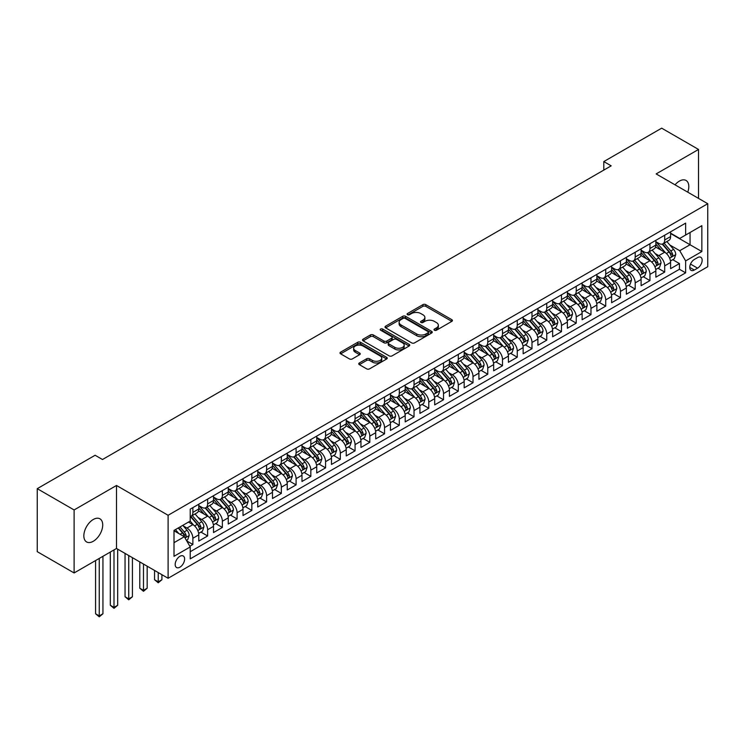 <?xml version="1.0" encoding="UTF-8"?>
<svg xmlns="http://www.w3.org/2000/svg" width="745" height="745" viewBox="0 0 745 745"><rect width="100%" height="100%" fill="white"/><g stroke="black" fill="none" stroke-linecap="round" stroke-linejoin="round"><path stroke-width="1.12" d="M434.428 330.24A1.434 0.829 0 0 0 436.458 330.24L451.833 321.356A2.049 1.183 0 0 0 452.429 320.527A2.049 1.183 0 0 0 451.833 319.689L425.786 304.649A2.049 1.183 0 0 0 422.89 304.649L407.515 313.524A1.434 0.829 0 0 0 407.096 314.111A1.434 0.829 0 0 0 407.515 314.697A1.434 0.829 0 0 0 409.536 314.697L411.529 313.543A6.547 3.781 0 0 1 420.795 313.543L422.964 314.8A6.547 3.781 0 0 1 424.883 317.472A6.547 3.781 0 0 1 422.964 320.145L420.972 321.3A1.434 0.829 0 0 0 420.553 321.877A1.434 0.829 0 0 0 420.972 322.464A1.434 0.829 0 0 0 423.002 322.464L424.985 321.319A6.547 3.781 0 0 1 434.251 321.319L436.421 322.566A6.547 3.781 0 0 1 438.339 325.248A6.547 3.781 0 0 1 436.421 327.921L434.428 329.067A1.434 0.829 0 0 0 434.009 329.653A1.434 0.829 0 0 0 434.428 330.24L434.428 329.067M93.274 541.28A13.345 7.701 120 0 0 102 529.527A13.345 7.701 120 0 0 99.951 518.827A13.345 7.701 120 0 0 93.274 519.489A13.345 7.701 120 0 0 84.558 531.25A13.345 7.701 120 0 0 86.606 541.941A13.345 7.701 120 0 0 93.274 541.28M687.756 192.173A13.345 7.701 120 0 0 686.043 180.458A13.345 7.701 120 0 0 679.365 181.119A13.345 7.701 120 0 0 675.035 184.825M179.899 567.206A6.677 3.855 120 0 0 184.257 561.32A6.677 3.855 120 0 0 183.242 555.975A6.677 3.855 120 0 0 179.899 556.31A6.677 3.855 120 0 0 175.541 562.186A6.677 3.855 120 0 0 176.565 567.532A6.677 3.855 120 0 0 179.899 567.206M359.351 362.973A2.049 1.183 0 0 0 358.755 363.802A2.049 1.183 0 0 0 359.351 364.64L366.661 368.859A2.049 1.183 0 0 0 369.557 368.859L386.636 359.006A2.049 1.183 0 0 0 387.232 358.168A2.049 1.183 0 0 0 386.636 357.33L360.58 342.29A2.049 1.183 0 0 0 357.693 342.29L340.614 352.152A2.049 1.183 0 0 0 340.009 352.981A2.049 1.183 0 0 0 340.614 353.819L349.442 358.922A2.049 1.183 0 0 0 352.338 358.922L359.639 354.695A2.049 1.183 0 0 0 360.245 353.866A2.049 1.183 0 0 0 359.639 353.028L355.263 350.504A5.476 3.157 0 0 1 353.661 348.269A5.476 3.157 0 0 1 357.041 345.345A5.476 3.157 0 0 1 363.011 346.034L380.155 355.933A5.476 3.157 0 0 1 381.766 358.168A5.476 3.157 0 0 1 378.385 361.083A5.476 3.157 0 0 1 372.416 360.403L369.557 358.755A2.049 1.183 0 0 0 366.661 358.755L359.351 362.973L359.351 364.64M116.499 485.479L74.109 509.953L37.25 488.673L37.25 551.673L74.109 572.952L116.499 548.478L168.109 578.269L168.109 515.279L116.499 485.479L116.499 548.478M698.531 198.393L698.531 149.447L656.14 173.92L707.75 203.711L168.109 515.279M698.531 149.447L661.672 128.168L603.804 161.581L603.804 170.093M37.25 488.673L95.118 455.26L102.493 459.516L611.17 165.837L603.804 161.581M411.668 342.877A2.049 1.183 0 0 0 414.565 342.877L431.644 333.015A2.049 1.183 0 0 0 432.249 332.177A2.049 1.183 0 0 0 431.644 331.348L405.597 316.308A2.049 1.183 0 0 0 402.7 316.308L385.621 326.161A2.049 1.183 0 0 0 385.025 326.999A2.049 1.183 0 0 0 385.621 327.837L411.668 342.877M381.198 330.547A1.434 0.829 0 0 1 382.651 330.752L382.651 329.048L409.145 344.339A2.049 1.183 0 0 1 409.741 345.177A2.049 1.183 0 0 1 409.145 346.006L392.066 355.868A2.049 1.183 0 0 1 389.169 355.868L363.113 340.828L363.113 339.161A2.049 1.183 0 0 0 362.517 339.99A2.049 1.183 0 0 0 363.113 340.828M363.113 339.161L370.423 334.933A2.049 1.183 0 0 1 373.32 334.933L383.889 341.033A2.049 1.183 0 0 0 386.776 341.033L391.628 338.239A2.049 1.183 0 0 0 392.224 337.401A2.049 1.183 0 0 0 391.628 336.563L380.63 330.212A1.434 0.829 0 0 1 380.211 329.635A1.434 0.829 0 0 1 381.095 328.871A1.434 0.829 0 0 1 382.651 329.048M189.817 546.243L192.881 544.474L186.762 540.945M183.279 525.905L186.976 528.047A8.344 4.815 60 0 1 192.881 538.263L198.775 534.854L198.775 541.066L207.622 535.962L200.908 532.088M198.021 517.393L201.727 519.535A8.344 4.815 60 0 1 207.622 529.751L213.517 526.343L213.517 532.554L222.364 527.451L215.659 523.577M212.763 508.882L216.469 511.023A8.344 4.815 60 0 1 222.364 521.239L228.259 517.831L228.259 524.042L237.106 518.939L230.401 515.065M227.514 500.37L231.211 502.512A8.344 4.815 60 0 1 237.106 512.718L243.01 509.319L243.01 515.531L251.857 510.427L245.142 506.553M242.255 491.858L245.952 493.991A8.344 4.815 60 0 1 251.857 504.207L257.751 500.808L257.751 507.019L266.598 501.916L259.893 498.042M256.997 483.347L260.703 485.479A8.344 4.815 60 0 1 266.598 495.695L272.493 492.296L272.493 498.507L281.34 493.395L274.635 489.53M271.739 474.835L275.445 476.968A8.344 4.815 60 0 1 281.34 487.183L287.244 483.784L287.244 489.996L296.091 484.883L289.377 481.009M286.49 466.323L290.187 468.456A8.344 4.815 60 0 1 296.091 478.672L301.986 475.263L301.986 481.484L310.833 476.372L304.118 472.498M301.231 457.812L304.938 459.944A8.344 4.815 60 0 1 310.833 470.16L316.727 466.752L316.727 472.973L325.574 467.86L318.869 463.986M315.973 449.291L319.679 451.433A8.344 4.815 60 0 1 325.574 461.649L331.478 458.24L331.478 464.461L340.316 459.348L333.611 455.474M330.724 440.779L334.421 442.921A8.344 4.815 60 0 1 340.316 453.137L346.22 449.729L346.22 455.94L355.067 450.837L348.353 446.963M345.466 432.268L349.163 434.41A8.344 4.815 60 0 1 355.067 444.625L360.962 441.217L360.962 447.428L369.809 442.325L363.104 438.451M360.208 423.756L363.914 425.898A8.344 4.815 60 0 1 369.809 436.114L375.704 432.705L375.704 438.917L384.55 433.813L377.845 429.94M374.949 415.244L378.656 417.386A8.344 4.815 60 0 1 384.55 427.593L390.454 424.194L390.454 430.405L399.301 425.302L392.587 421.428M389.7 406.733L393.397 408.865A8.344 4.815 60 0 1 399.301 419.081L405.196 415.682L405.196 421.894L414.043 416.79L407.338 412.916M404.442 398.221L408.148 400.354A8.344 4.815 60 0 1 414.043 410.57L419.938 407.17L419.938 413.382L428.785 408.269L422.08 404.405M419.184 389.71L422.89 391.842A8.344 4.815 60 0 1 428.785 402.058L434.689 398.659L434.689 404.87L443.526 399.758L436.821 395.884M433.935 381.198L437.632 383.33A8.344 4.815 60 0 1 443.526 393.546L449.431 390.138L449.431 396.359L458.277 391.246L451.563 387.372M448.676 372.686L452.373 374.819A8.344 4.815 60 0 1 458.277 385.035L464.172 381.626L464.172 387.847L473.019 382.734L466.314 378.86M463.418 364.165L467.124 366.307A8.344 4.815 60 0 1 473.019 376.523L478.914 373.115L478.914 379.335L487.761 374.223L481.056 370.349M478.169 355.654L481.866 357.796A8.344 4.815 60 0 1 487.761 368.011L493.665 364.603L493.665 370.814L502.512 365.711L495.798 361.837M492.911 347.142L496.608 349.284A8.344 4.815 60 0 1 502.512 359.5L508.407 356.091L508.407 362.303L517.254 357.2L510.549 353.326M507.652 338.63L511.359 340.772A8.344 4.815 60 0 1 517.254 350.988L523.148 347.58L523.148 353.791L531.995 348.688L525.29 344.814M522.394 330.119L526.1 332.261A8.344 4.815 60 0 1 531.995 342.467L537.899 339.068L537.899 345.28L546.746 340.176L540.032 336.302M537.145 321.607L540.842 323.74A8.344 4.815 60 0 1 546.746 333.956L552.641 330.556L552.641 336.768L561.488 331.665L554.774 327.791M551.887 313.096L555.584 315.228A8.344 4.815 60 0 1 561.488 325.444L567.383 322.045L567.383 328.256L576.23 323.144L569.525 319.279M566.628 304.584L570.335 306.716A8.344 4.815 60 0 1 576.23 316.932L582.124 313.524L582.124 319.745L590.971 314.632L584.266 310.758M581.379 296.072L585.076 298.205A8.344 4.815 60 0 1 590.971 308.421L596.875 305.012L596.875 311.233L605.722 306.121L599.008 302.247M596.121 287.551L599.818 289.693A8.344 4.815 60 0 1 605.722 299.909L611.617 296.501L611.617 302.721L620.464 297.609L613.759 293.735M610.863 279.04L614.569 281.182A8.344 4.815 60 0 1 620.464 291.397L626.359 287.989L626.359 294.201L635.206 289.097L628.501 285.223M625.604 270.528L629.311 272.67A8.344 4.815 60 0 1 635.206 282.886L641.11 279.477L641.11 285.689L649.957 280.586L643.242 276.712M640.355 262.017L644.053 264.158A8.344 4.815 60 0 1 649.957 274.374L655.851 270.966L655.851 277.177L664.698 272.074L664.698 265.863A8.344 4.815 -120 0 0 658.794 255.647L655.097 253.505M657.984 268.2L664.698 272.074M198.775 534.854A8.344 4.815 -120 0 0 192.881 524.638L188.457 522.087M213.517 526.343A8.344 4.815 -120 0 0 207.622 516.127L198.505 510.865M228.259 517.831A8.344 4.815 -120 0 0 222.364 507.615L213.247 502.354M243.01 509.319A8.344 4.815 -120 0 0 237.106 499.103L227.989 493.842M257.751 500.808A8.344 4.815 -120 0 0 251.857 490.592L242.74 485.33M272.493 492.296A8.344 4.815 -120 0 0 266.598 482.08L257.481 476.809M287.244 483.784A8.344 4.815 -120 0 0 281.34 473.569L272.223 468.298M301.986 475.263A8.344 4.815 -120 0 0 296.091 465.057L286.965 459.786M316.727 466.752A8.344 4.815 -120 0 0 310.833 456.536L301.716 451.274M331.478 458.24A8.344 4.815 -120 0 0 325.574 448.024L316.457 442.763M346.22 449.729A8.344 4.815 -120 0 0 340.316 439.513L331.199 434.251M360.962 441.217A8.344 4.815 -120 0 0 355.067 431.001L345.95 425.74M375.704 432.705A8.344 4.815 -120 0 0 369.809 422.49L360.692 417.228M390.454 424.194A8.344 4.815 -120 0 0 384.55 413.978L375.433 408.716M405.196 415.682A8.344 4.815 -120 0 0 399.301 405.466L390.175 400.195M419.938 407.17A8.344 4.815 -120 0 0 414.043 396.955L404.926 391.684M434.689 398.659A8.344 4.815 -120 0 0 428.785 388.443L419.668 383.172M449.431 390.138A8.344 4.815 -120 0 0 443.526 379.922L434.41 374.661M464.172 381.626A8.344 4.815 -120 0 0 458.277 371.41L449.161 366.149M478.914 373.115A8.344 4.815 -120 0 0 473.019 362.899L463.902 357.637M493.665 364.603A8.344 4.815 -120 0 0 487.761 354.387L478.644 349.126M508.407 356.091A8.344 4.815 -120 0 0 502.512 345.876L493.386 340.614M523.148 347.58A8.344 4.815 -120 0 0 517.254 337.364L508.137 332.102M537.899 339.068A8.344 4.815 -120 0 0 531.995 328.852L522.878 323.591M552.641 330.556A8.344 4.815 -120 0 0 546.746 320.341L537.62 315.07M567.383 322.045A8.344 4.815 -120 0 0 561.488 311.829L552.371 306.558M582.124 313.524A8.344 4.815 -120 0 0 576.23 303.317L567.113 298.047M596.875 305.012A8.344 4.815 -120 0 0 590.971 294.797L581.854 289.535M611.617 296.501A8.344 4.815 -120 0 0 605.722 286.285L596.596 281.023M626.359 287.989A8.344 4.815 -120 0 0 620.464 277.773L611.347 272.512M641.11 279.477A8.344 4.815 -120 0 0 635.206 269.262L626.089 264M655.851 270.966A8.344 4.815 -120 0 0 649.957 260.75L640.83 255.488M697.581 257.602L694.331 259.474A6.463 3.734 120 0 0 690.112 265.173A6.463 3.734 120 0 0 691.099 270.351A6.463 3.734 120 0 0 694.331 270.025L697.581 268.153A6.463 3.734 120 0 0 701.799 262.464A6.463 3.734 120 0 0 700.812 257.276A6.463 3.734 120 0 0 697.581 257.602M168.109 578.269L707.75 266.71L707.75 203.711M174.004 542.686L184.322 536.726L190.226 546.942L190.226 558.862L685.633 272.838L685.633 260.918L679.738 250.702L669.839 244.993M190.226 546.942L174.004 556.31L174.004 530.431L190.226 521.062L190.226 509.152L685.633 223.127L685.633 235.038L701.855 225.679L701.855 251.559L685.633 260.918M198.775 505.576L201.727 507.271A8.344 4.815 60 0 0 205.89 507.69L211.794 504.281A8.344 4.815 -120 0 0 213.517 500.463L213.517 495.695M213.517 497.064L216.469 498.759A8.344 4.815 60 0 0 220.641 499.178L226.536 495.77A8.344 4.815 -120 0 0 228.259 491.951L228.259 487.183M228.259 488.543L231.211 490.247A8.344 4.815 60 0 0 235.383 490.666L241.278 487.258A8.344 4.815 -120 0 0 243.01 483.44L243.01 478.672M243.01 480.031L245.952 481.736A8.344 4.815 60 0 0 250.124 482.145L256.029 478.746A8.344 4.815 -120 0 0 257.751 474.928L257.751 470.16M257.751 471.52L260.703 473.224A8.344 4.815 60 0 0 264.875 473.634L270.77 470.235A8.344 4.815 -120 0 0 272.493 466.417L272.493 461.649M272.493 463.008L275.445 464.712A8.344 4.815 60 0 0 279.617 465.122L285.512 461.723A8.344 4.815 -120 0 0 287.244 457.905L287.244 453.137M287.244 454.497L290.187 456.201A8.344 4.815 60 0 0 294.359 456.611L300.254 453.211A8.344 4.815 -120 0 0 301.986 449.393L301.986 444.625M301.986 445.985L304.938 447.689A8.344 4.815 60 0 0 309.101 448.099L315.005 444.69A8.344 4.815 -120 0 0 316.727 440.872L316.727 436.114M316.727 437.473L319.679 439.178A8.344 4.815 60 0 0 323.851 439.587L329.746 436.179A8.344 4.815 -120 0 0 331.478 432.361L331.478 427.593M331.478 428.962L334.421 430.666A8.344 4.815 60 0 0 338.593 431.076L344.488 427.667A8.344 4.815 -120 0 0 346.22 423.849L346.22 419.081M346.22 420.45L349.163 422.145A8.344 4.815 60 0 0 353.335 422.564L359.239 419.156A8.344 4.815 -120 0 0 360.962 415.338L360.962 410.57M360.962 411.929L363.914 413.633A8.344 4.815 60 0 0 368.086 414.052L373.981 410.644A8.344 4.815 -120 0 0 375.704 406.826L375.704 402.058M375.704 403.418L378.656 405.122A8.344 4.815 60 0 0 382.828 405.541L388.722 402.132A8.344 4.815 -120 0 0 390.454 398.314L390.454 393.546M390.454 394.906L393.397 396.61A8.344 4.815 60 0 0 397.569 397.02L403.464 393.621A8.344 4.815 -120 0 0 405.196 389.803L405.196 385.035M405.196 386.394L408.148 388.098A8.344 4.815 60 0 0 412.311 388.508L418.215 385.109A8.344 4.815 -120 0 0 419.938 381.291L419.938 376.523M419.938 377.883L422.89 379.587A8.344 4.815 60 0 0 427.062 379.997L432.957 376.597A8.344 4.815 -120 0 0 434.689 372.779L434.689 368.011M434.689 369.371L437.632 371.075A8.344 4.815 60 0 0 441.804 371.485L447.698 368.086A8.344 4.815 -120 0 0 449.431 364.268L449.431 359.5M449.431 360.859L452.373 362.564A8.344 4.815 60 0 0 456.545 362.973L462.449 359.565A8.344 4.815 -120 0 0 464.172 355.747L464.172 350.979M464.172 352.348L467.124 354.052A8.344 4.815 60 0 0 471.296 354.462L477.191 351.053A8.344 4.815 -120 0 0 478.914 347.235L478.914 342.467M478.914 343.836L481.866 345.531A8.344 4.815 60 0 0 486.038 345.95L491.933 342.542A8.344 4.815 -120 0 0 493.665 338.724L493.665 333.956M493.665 335.325L496.608 337.019A8.344 4.815 60 0 0 500.78 337.438L506.675 334.03A8.344 4.815 -120 0 0 508.407 330.212L508.407 325.444M508.407 326.804L511.359 328.508A8.344 4.815 60 0 0 515.521 328.927L521.425 325.518A8.344 4.815 -120 0 0 523.148 321.7L523.148 316.932M523.148 318.292L526.1 319.996A8.344 4.815 60 0 0 530.272 320.415L536.167 317.007A8.344 4.815 -120 0 0 537.899 313.189L537.899 308.421M537.899 309.78L540.842 311.485A8.344 4.815 60 0 0 545.014 311.894L550.909 308.495A8.344 4.815 -120 0 0 552.641 304.677L552.641 299.909M552.641 301.269L555.584 302.973A8.344 4.815 60 0 0 559.756 303.383L565.66 299.984A8.344 4.815 -120 0 0 567.383 296.165L567.383 291.397M567.383 292.757L570.335 294.461A8.344 4.815 60 0 0 574.507 294.871L580.402 291.472A8.344 4.815 -120 0 0 582.124 287.654L582.124 282.886M582.124 284.245L585.076 285.95A8.344 4.815 60 0 0 589.248 286.359L595.143 282.951A8.344 4.815 -120 0 0 596.875 279.133L596.875 274.374M596.875 275.734L599.818 277.438A8.344 4.815 60 0 0 603.99 277.848L609.885 274.439A8.344 4.815 -120 0 0 611.617 270.621L611.617 265.853M611.617 267.222L614.569 268.926A8.344 4.815 60 0 0 618.732 269.336L624.636 265.928A8.344 4.815 -120 0 0 626.359 262.11L626.359 257.342M626.359 258.711L629.311 260.405A8.344 4.815 60 0 0 633.483 260.825L639.378 257.416A8.344 4.815 -120 0 0 641.11 253.598L641.11 248.83M641.11 250.199L644.053 251.894A8.344 4.815 60 0 0 648.225 252.313L654.119 248.904A8.344 4.815 -120 0 0 655.851 245.086L655.851 240.318M190.226 551.71L679.44 269.262L679.44 263.562L670.593 268.666L670.593 262.454A8.344 4.815 -120 0 0 664.698 252.238L655.581 246.977M655.851 241.678L658.794 243.382A8.344 4.815 -120 0 0 662.966 243.801A8.344 4.815 -120 0 0 664.698 239.983L664.698 235.215M662.966 243.801L668.87 240.393A8.344 4.815 -120 0 0 670.593 236.575L670.593 231.807M192.881 507.615L192.881 512.383A8.344 4.815 60 0 1 191.148 516.201A8.344 4.815 60 0 1 190.226 516.536M191.148 516.201L197.043 512.793A8.344 4.815 -120 0 0 198.775 508.975L198.775 504.207M207.622 499.103L207.622 503.871A8.344 4.815 60 0 1 205.89 507.69M222.364 490.592L222.364 495.36A8.344 4.815 60 0 1 220.641 499.178M237.106 482.08L237.106 486.848A8.344 4.815 60 0 1 235.383 490.666M251.857 473.569L251.857 478.327A8.344 4.815 60 0 1 250.124 482.145M266.598 465.048L266.598 469.816A8.344 4.815 60 0 1 264.875 473.634M281.34 456.536L281.34 461.304A8.344 4.815 60 0 1 279.617 465.122M296.091 448.024L296.091 452.792A8.344 4.815 60 0 1 294.359 456.611M310.833 439.513L310.833 444.281A8.344 4.815 60 0 1 309.101 448.099M325.574 431.001L325.574 435.769A8.344 4.815 60 0 1 323.851 439.587M340.316 422.49L340.316 427.257A8.344 4.815 60 0 1 338.593 431.076M355.067 413.978L355.067 418.746A8.344 4.815 60 0 1 353.335 422.564M369.809 405.466L369.809 410.234A8.344 4.815 60 0 1 368.086 414.052M384.55 396.955L384.55 401.723A8.344 4.815 60 0 1 382.828 405.541M399.301 388.443L399.301 393.202A8.344 4.815 60 0 1 397.569 397.02M414.043 379.922L414.043 384.69A8.344 4.815 60 0 1 412.311 388.508M428.785 371.41L428.785 376.178A8.344 4.815 60 0 1 427.062 379.997M443.526 362.899L443.526 367.667A8.344 4.815 60 0 1 441.804 371.485M458.277 354.387L458.277 359.155A8.344 4.815 60 0 1 456.545 362.973M473.019 345.876L473.019 350.644A8.344 4.815 60 0 1 471.296 354.462M487.761 337.364L487.761 342.132A8.344 4.815 60 0 1 486.038 345.95M502.512 328.852L502.512 333.62A8.344 4.815 60 0 1 500.78 337.438M517.254 320.341L517.254 325.109A8.344 4.815 60 0 1 515.521 328.927M531.995 311.829L531.995 316.597A8.344 4.815 60 0 1 530.272 320.415M546.746 303.317L546.746 308.076A8.344 4.815 60 0 1 545.014 311.894M561.488 294.797L561.488 299.565A8.344 4.815 60 0 1 559.756 303.383M576.23 286.285L576.23 291.053A8.344 4.815 60 0 1 574.507 294.871M590.971 277.773L590.971 282.541A8.344 4.815 60 0 1 589.248 286.359M605.722 269.262L605.722 274.03A8.344 4.815 60 0 1 603.99 277.848M620.464 260.75L620.464 265.518A8.344 4.815 60 0 1 618.732 269.336M635.206 252.238L635.206 257.006A8.344 4.815 60 0 1 633.483 260.825M649.957 243.727L649.957 248.495A8.344 4.815 60 0 1 648.225 252.313M649.957 274.374L649.957 280.586M635.206 282.886L635.206 289.097M620.464 291.397L620.464 297.609M605.722 299.909L605.722 306.121M590.971 308.421L590.971 314.632M576.23 316.932L576.23 323.144M561.488 325.444L561.488 331.665M546.746 333.956L546.746 340.176M531.995 342.467L531.995 348.688M517.254 350.988L517.254 357.2M502.512 359.5L502.512 365.711M487.761 368.011L487.761 374.223M473.019 376.523L473.019 382.734M458.277 385.035L458.277 391.246M443.526 393.546L443.526 399.758M428.785 402.058L428.785 408.269M414.043 410.57L414.043 416.79M399.301 419.081L399.301 425.302M384.55 427.593L384.55 433.813M369.809 436.114L369.809 442.325M355.067 444.625L355.067 450.837M340.316 453.137L340.316 459.348M325.574 461.649L325.574 467.86M310.833 470.16L310.833 476.372M296.091 478.672L296.091 484.883M281.34 487.183L281.34 493.395M266.598 495.695L266.598 501.916M251.857 504.207L251.857 510.427M237.106 512.718L237.106 518.939M222.364 521.239L222.364 527.451M207.622 529.751L207.622 535.962M192.881 538.263L192.881 544.474M184.322 536.726L174.004 530.766M679.738 250.702L690.056 244.751L690.056 232.487L701.855 225.679M670.593 233.511L701.855 251.559M670.593 233.166L679.738 238.447L685.633 235.038M74.109 509.953L74.109 572.952M672.735 259.688L679.44 263.562M679.44 269.262L685.633 272.838M435.006 330.435L436.421 329.625A6.547 3.781 0 0 0 438.339 326.943L438.339 325.248M424.883 317.472L424.883 319.177A6.547 3.781 0 0 1 422.964 321.849L421.54 322.669M451.805 321.374L425.786 306.353A2.049 1.183 0 0 0 422.89 306.353L408.083 314.902M431.644 331.348L431.644 333.015L405.597 318.003A2.049 1.183 0 0 0 402.7 318.003L385.649 327.847L385.621 326.161M428.03 332.764A1.434 0.829 0 0 0 428.45 332.177A1.434 0.829 0 0 0 428.03 331.599L405.159 318.394A1.434 0.829 0 0 0 403.138 318.394L401.034 319.605A6.547 3.781 0 0 0 399.115 322.278A6.547 3.781 0 0 0 401.034 324.95L416.669 333.974A6.547 3.781 0 0 0 425.926 333.974L428.03 332.764L428.03 334.468A1.434 0.829 0 0 0 428.45 333.881L428.45 332.177M399.115 322.278L399.115 323.982A6.547 3.781 0 0 0 401.034 326.655L401.034 324.95M428.03 334.468L425.926 335.678A6.547 3.781 0 0 1 416.669 335.678L401.034 326.655M363.141 340.847L370.423 336.638L370.423 334.933M392.224 337.401L392.224 339.105A2.049 1.183 0 0 1 391.628 339.944L386.776 342.737A2.049 1.183 0 0 1 383.889 342.737L373.32 336.638A2.049 1.183 0 0 0 370.423 336.638M382.651 330.752L409.117 346.025M394.85 347.366A5.476 3.157 0 0 0 400.819 348.055A5.476 3.157 0 0 0 404.19 345.131A5.476 3.157 0 0 0 402.589 342.896L396.545 339.403A2.049 1.183 0 0 0 393.658 339.403L388.806 342.206A2.049 1.183 0 0 0 388.21 343.045A2.049 1.183 0 0 0 388.806 343.873L394.85 347.366L394.85 349.07A5.476 3.157 0 0 0 400.819 349.75A5.476 3.157 0 0 0 404.19 346.835L404.19 345.131M388.21 343.045L388.21 344.749A2.049 1.183 0 0 0 388.806 345.578L388.806 343.873M394.85 349.07L388.806 345.578M381.766 358.168L381.766 359.872A5.476 3.157 0 0 1 378.385 362.787A5.476 3.157 0 0 1 372.416 362.107L369.557 360.45A2.049 1.183 0 0 0 366.661 360.45L359.379 364.659M353.661 348.269L353.661 349.964A5.476 3.157 0 0 0 355.263 352.199L355.263 350.504M359.621 354.713L355.263 352.199M386.608 359.015L360.58 343.994A2.049 1.183 0 0 0 357.693 343.994L340.642 353.838M670.472 260.992L674.281 258.794L675.752 254.539A5.522 3.194 -120 0 0 673.601 249.351L666.868 241.548M665.518 252.779L657.528 243.531A15.952 9.21 -120 0 0 655.851 241.771M661.132 250.18L656.662 245.012A13.242 7.646 -120 0 0 655.851 244.118M662.221 244.099L669.029 251.987A5.522 3.194 60 0 1 671.003 255.796C671.832 256.904 672.418 256.559 672.772 254.771A5.522 3.194 -120 0 0 670.798 250.963L664.065 243.168M662.622 243.969L669.941 252.443A2.812 1.63 60 0 1 670.649 253.542L672.772 254.771M671.003 255.796L671.403 256.448M655.73 269.504L659.539 267.306L661.011 263.05A5.522 3.194 -120 0 0 658.859 257.863L652.117 250.059M650.776 261.29L642.786 252.043A15.952 9.21 -120 0 0 641.11 250.283M646.39 258.692L641.92 253.524A13.242 7.646 -120 0 0 641.11 252.629M647.47 252.611L654.287 260.499A5.522 3.194 60 0 1 656.261 264.307C657.09 265.416 657.677 265.08 658.031 263.283A5.522 3.194 -120 0 0 656.056 259.474L649.323 251.68M647.871 252.481L655.2 260.955A2.812 1.63 60 0 1 655.907 262.063L658.031 263.283M656.261 264.307L656.662 264.959M640.979 278.015L644.788 275.818L646.269 271.562A5.522 3.194 -120 0 0 644.118 266.375L637.375 258.571M636.025 269.802L628.035 260.554A15.952 9.21 -120 0 0 626.359 258.794M631.648 267.204L627.178 262.035A13.242 7.646 -120 0 0 626.359 261.141M632.729 261.123L639.545 269.01A5.522 3.194 60 0 1 641.51 272.819C642.339 273.927 642.935 273.592 643.28 271.795A5.522 3.194 -120 0 0 641.315 267.986L634.572 260.191M633.129 260.992L640.449 269.466A2.812 1.63 60 0 1 641.156 270.575L643.28 271.795M641.51 272.819L641.911 273.471M626.238 286.527L630.046 284.329L631.518 280.073A5.522 3.194 -120 0 0 629.367 274.886L622.634 267.083M621.283 278.313L613.293 269.066A15.952 9.21 -120 0 0 611.617 267.315M616.897 275.715L612.437 270.547A13.242 7.646 -120 0 0 611.617 269.653M617.987 269.634L624.794 277.522A5.522 3.194 60 0 1 626.769 281.331C627.597 282.439 628.193 282.104 628.538 280.306A5.522 3.194 -120 0 0 626.564 276.507L619.831 268.703M618.387 269.504L625.707 277.987A2.812 1.63 60 0 1 626.415 279.086L628.538 280.306M626.769 281.331L627.169 281.983M611.496 295.039L615.305 292.841L616.776 288.585A5.522 3.194 -120 0 0 614.625 283.398L607.892 275.594M606.542 286.825L598.552 277.578A15.952 9.21 -120 0 0 596.875 275.827M602.156 284.236L597.686 279.058A13.242 7.646 -120 0 0 596.875 278.164M603.236 278.146L610.053 286.033A5.522 3.194 60 0 1 612.027 289.842C612.856 290.95 613.442 290.615 613.796 288.818A5.522 3.194 -120 0 0 611.822 285.018L605.089 277.214M603.646 278.015L610.965 286.499A2.812 1.63 60 0 1 611.673 287.598L613.796 288.818M612.027 289.842L612.427 290.494M596.745 303.56L600.554 301.353L602.034 297.097A5.522 3.194 -120 0 0 599.883 291.91L593.141 284.115M591.791 295.337L583.801 286.089A15.952 9.21 -120 0 0 582.124 284.339M587.414 292.748L582.944 287.57A13.242 7.646 -120 0 0 582.124 286.685M588.494 286.657L595.311 294.545A5.522 3.194 60 0 1 597.276 298.354C598.114 299.471 598.701 299.127 599.045 297.339A5.522 3.194 -120 0 0 597.08 293.53L590.338 285.726M588.895 286.527L596.214 295.011A2.812 1.63 60 0 1 596.931 296.11L599.045 297.339M597.276 298.354L597.686 299.015M582.003 312.071L585.812 309.864L587.284 305.608A5.522 3.194 -120 0 0 585.132 300.421L578.399 292.627M577.049 303.848L569.059 294.601A15.952 9.21 -120 0 0 567.383 292.85M572.672 301.259L568.202 296.082A13.242 7.646 -120 0 0 567.383 295.197M573.752 295.169L580.569 303.066A5.522 3.194 60 0 1 582.534 306.865C583.363 307.983 583.959 307.638 584.304 305.85A5.522 3.194 -120 0 0 582.339 302.042L575.596 294.238M574.153 295.048L581.472 303.522A2.812 1.63 60 0 1 582.18 304.621L584.304 305.85M582.534 306.865L582.935 307.527M567.262 320.583L571.07 318.385L572.542 314.12A5.522 3.194 -120 0 0 570.391 308.933L563.658 301.138M562.307 312.369L554.317 303.113A15.952 9.21 -120 0 0 552.641 301.362M557.921 309.771L553.451 304.593A13.242 7.646 -120 0 0 552.641 303.709M559.011 303.69L565.818 311.578A5.522 3.194 60 0 1 567.792 315.377C568.621 316.495 569.208 316.15 569.562 314.362A5.522 3.194 -120 0 0 567.588 310.553L560.855 302.749M559.411 303.56L566.731 312.034A2.812 1.63 60 0 1 567.439 313.133L569.562 314.362M567.792 315.377L568.193 316.038M552.52 329.094L556.329 326.897L557.8 322.641A5.522 3.194 -120 0 0 555.649 317.445L548.907 309.65M547.556 320.881L539.576 311.624A15.952 9.21 -120 0 0 537.899 309.873M543.179 318.283L538.71 313.105A13.242 7.646 -120 0 0 537.899 312.22M544.26 312.202L551.077 320.089A5.522 3.194 60 0 1 553.051 323.898C553.88 325.006 554.466 324.662 554.82 322.874A5.522 3.194 -120 0 0 552.846 319.065L546.113 311.27M544.66 312.071L551.989 320.546A2.812 1.63 60 0 1 552.697 321.644L554.82 322.874M553.051 323.898L553.451 324.55M537.769 337.606L541.578 335.408L543.058 331.153A5.522 3.194 -120 0 0 540.907 325.965L534.165 318.162M532.815 329.392L524.825 320.136A15.952 9.21 -120 0 0 523.148 318.385M528.438 326.794L523.968 321.617A13.242 7.646 -120 0 0 523.148 320.732M529.518 320.713L536.335 328.601A5.522 3.194 60 0 1 538.3 332.41C539.129 333.518 539.725 333.173 540.069 331.385A5.522 3.194 -120 0 0 538.104 327.577L531.362 319.782M529.918 320.583L537.238 329.057A2.812 1.63 60 0 1 537.946 330.156L540.069 331.385M538.3 332.41L538.7 333.062M523.027 346.118L526.836 343.92L528.307 339.664A5.522 3.194 -120 0 0 526.156 334.477L519.423 326.673M518.073 337.904L510.083 328.657A15.952 9.21 -120 0 0 508.407 326.897M513.687 335.306L509.226 330.137A13.242 7.646 -120 0 0 508.407 329.243M514.776 329.225L521.584 337.113A5.522 3.194 60 0 1 523.558 340.921C524.387 342.029 524.974 341.685 525.327 339.897A5.522 3.194 -120 0 0 523.353 336.088L516.62 328.294M515.177 329.094L522.496 337.569A2.812 1.63 60 0 1 523.204 338.677L525.327 339.897M523.558 340.921L523.958 341.573M508.286 354.629L512.094 352.432L513.566 348.176A5.522 3.194 -120 0 0 511.415 342.989L504.682 335.185M503.331 346.416L495.341 337.168A15.952 9.21 -120 0 0 493.665 335.408M498.945 343.817L494.475 338.649A13.242 7.646 -120 0 0 493.665 337.755M500.025 337.736L506.842 345.624A5.522 3.194 60 0 1 508.816 349.433C509.645 350.541 510.232 350.206 510.586 348.409A5.522 3.194 -120 0 0 508.611 344.6L501.879 336.805M500.426 337.606L507.755 346.08A2.812 1.63 60 0 1 508.463 347.189L510.586 348.409M508.816 349.433L509.217 350.085M493.535 363.141L497.343 360.943L498.824 356.687A5.522 3.194 -120 0 0 496.673 351.5L489.931 343.696M488.58 354.927L480.59 345.68A15.952 9.21 -120 0 0 478.914 343.92M484.203 352.329L479.733 347.161A13.242 7.646 -120 0 0 478.914 346.267M485.284 346.248L492.1 354.136A5.522 3.194 60 0 1 494.065 357.945C494.904 359.053 495.49 358.717 495.835 356.92A5.522 3.194 -120 0 0 493.87 353.111L487.128 345.317M485.684 346.118L493.004 354.592A2.812 1.63 60 0 1 493.721 355.7L495.835 356.92M494.065 357.945L494.475 358.596M478.793 371.653L482.602 369.455L484.073 365.199A5.522 3.194 -120 0 0 481.922 360.012L475.189 352.208M473.839 363.439L465.849 354.192A15.952 9.21 -120 0 0 464.172 352.441M469.462 360.841L464.992 355.672A13.242 7.646 -120 0 0 464.172 354.778M470.542 354.76L477.359 362.647A5.522 3.194 60 0 1 479.324 366.456C480.153 367.564 480.749 367.229 481.093 365.432A5.522 3.194 -120 0 0 479.128 361.632L472.386 353.828M470.942 354.629L478.262 363.113A2.812 1.63 60 0 1 478.97 364.212L481.093 365.432M479.324 366.456L479.724 367.108M464.051 380.164L467.86 377.966L469.331 373.711A5.522 3.194 -120 0 0 467.18 368.524L460.447 360.72M459.097 371.951L451.107 362.703A15.952 9.21 -120 0 0 449.431 360.953M454.711 369.362L450.241 364.184A13.242 7.646 -120 0 0 449.431 363.29M455.8 363.271L462.608 371.159A5.522 3.194 60 0 1 464.582 374.968C465.411 376.076 465.998 375.741 466.351 373.943A5.522 3.194 -120 0 0 464.377 370.144L457.644 362.34M456.201 363.141L463.52 371.625A2.812 1.63 60 0 1 464.228 372.724L466.351 373.943M464.582 374.968L464.982 375.62M449.3 388.685L453.118 386.478L454.59 382.222A5.522 3.194 -120 0 0 452.438 377.035L445.696 369.241M444.346 380.462L436.365 371.215A15.952 9.21 -120 0 0 434.689 369.464M439.969 377.873L435.499 372.696A13.242 7.646 -120 0 0 434.689 371.811M441.049 371.783L447.866 379.671A5.522 3.194 60 0 1 449.84 383.479C450.669 384.597 451.256 384.252 451.61 382.464A5.522 3.194 -120 0 0 449.635 378.656L442.903 370.852M441.45 371.662L448.779 380.136A2.812 1.63 60 0 1 449.486 381.235L451.61 382.464M449.84 383.479L450.241 384.141M434.558 397.197L438.367 394.99L439.848 390.734A5.522 3.194 -120 0 0 437.697 385.547L430.955 377.752M429.604 388.974L421.614 379.726A15.952 9.21 -120 0 0 419.938 377.976M425.227 386.385L420.757 381.207A13.242 7.646 -120 0 0 419.938 380.322M426.308 380.295L433.124 388.192A5.522 3.194 60 0 1 435.089 391.991C435.918 393.109 436.514 392.764 436.859 390.976A5.522 3.194 -120 0 0 434.894 387.167L428.151 379.363M426.708 380.173L434.028 388.648A2.812 1.63 60 0 1 434.735 389.747L436.859 390.976M435.089 391.991L435.49 392.652M419.817 405.708L423.626 403.511L425.097 399.246A5.522 3.194 -120 0 0 422.946 394.058L416.213 386.264M414.863 397.495L406.872 388.238A15.952 9.21 -120 0 0 405.196 386.487M410.476 394.897L406.016 389.719A13.242 7.646 -120 0 0 405.196 388.834M411.566 388.815L418.373 396.703A5.522 3.194 60 0 1 420.348 400.503C421.176 401.62 421.763 401.276 422.117 399.488A5.522 3.194 -120 0 0 420.143 395.679L413.41 387.875M411.966 388.685L419.286 397.16A2.812 1.63 60 0 1 419.994 398.258L422.117 399.488M420.348 400.503L420.748 401.164M405.075 414.22L408.884 412.022L410.355 407.766A5.522 3.194 -120 0 0 408.204 402.57L401.471 394.776M400.121 406.006L392.131 396.75A15.952 9.21 -120 0 0 390.454 394.999M395.735 403.408L391.265 398.23A13.242 7.646 -120 0 0 390.454 397.346M396.815 397.327L403.632 405.215A5.522 3.194 60 0 1 405.606 409.024C406.435 410.132 407.021 409.787 407.375 407.999A5.522 3.194 -120 0 0 405.401 404.19L398.668 396.396M397.215 397.197L404.544 405.671A2.812 1.63 60 0 1 405.252 406.77L407.375 407.999M405.606 409.024L406.006 409.675M390.324 422.732L394.133 420.534L395.614 416.278A5.522 3.194 -120 0 0 393.462 411.091L386.72 403.287M385.37 414.518L377.38 405.261A15.952 9.21 -120 0 0 375.704 403.511M380.993 411.92L376.523 406.742A13.242 7.646 -120 0 0 375.704 405.857M382.073 405.839L388.89 413.726A5.522 3.194 60 0 1 390.855 417.535C391.693 418.643 392.28 418.299 392.624 416.511A5.522 3.194 -120 0 0 390.659 412.702L383.917 404.908M382.474 405.708L389.793 414.183A2.812 1.63 60 0 1 390.51 415.282L392.624 416.511M390.855 417.535L391.265 418.187M375.582 431.243L379.391 429.046L380.863 424.79A5.522 3.194 -120 0 0 378.711 419.603L371.978 411.799M370.628 423.03L362.638 413.782A15.952 9.21 -120 0 0 360.962 412.022M366.251 420.431L361.781 415.263A13.242 7.646 -120 0 0 360.962 414.369M367.332 414.35L374.148 422.238A5.522 3.194 60 0 1 376.113 426.047C376.942 427.155 377.538 426.82 377.883 425.022A5.522 3.194 -120 0 0 375.918 421.214L369.175 413.419M367.732 414.22L375.052 422.694A2.812 1.63 60 0 1 375.759 423.803L377.883 425.022M376.113 426.047L376.514 426.699M360.841 439.755L364.65 437.557L366.121 433.301A5.522 3.194 -120 0 0 363.97 428.114L357.237 420.31M355.887 431.541L347.896 422.294A15.952 9.21 -120 0 0 346.22 420.534M351.5 428.943L347.03 423.775A13.242 7.646 -120 0 0 346.22 422.881M352.59 422.862L359.397 430.75A5.522 3.194 60 0 1 361.372 434.558C362.2 435.667 362.787 435.331 363.141 433.534A5.522 3.194 -120 0 0 361.167 429.725L354.434 421.931M352.99 422.732L360.31 431.206A2.812 1.63 60 0 1 361.018 432.314L363.141 433.534M361.372 434.558L361.772 435.21M346.09 448.267L349.908 446.069L351.379 441.813A5.522 3.194 -120 0 0 349.228 436.626L342.486 428.822M341.135 440.053L333.155 430.806A15.952 9.21 -120 0 0 331.478 429.046M336.759 437.455L332.289 432.286A13.242 7.646 -120 0 0 331.478 431.392M337.839 431.374L344.656 439.261A5.522 3.194 60 0 1 346.63 443.07C347.459 444.178 348.045 443.843 348.399 442.046A5.522 3.194 -120 0 0 346.425 438.246L339.692 430.442M338.239 431.243L345.568 439.727A2.812 1.63 60 0 1 346.276 440.826L348.399 442.046M346.63 443.07L347.03 443.722M331.348 456.778L335.157 454.58L336.638 450.325A5.522 3.194 -120 0 0 334.486 445.137L327.744 437.334M326.394 448.565L318.404 439.317A15.952 9.21 -120 0 0 316.727 437.566M322.017 445.966L317.547 440.798A13.242 7.646 -120 0 0 316.727 439.904M323.097 439.885L329.914 447.773A5.522 3.194 60 0 1 331.879 451.582C332.708 452.69 333.304 452.355 333.648 450.557A5.522 3.194 -120 0 0 331.683 446.758L324.941 438.954M323.498 439.755L330.817 448.239A2.812 1.63 60 0 1 331.525 449.337L333.648 450.557M331.879 451.582L332.279 452.234M316.606 465.29L320.415 463.092L321.887 458.836A5.522 3.194 -120 0 0 319.735 453.649L313.002 445.845M311.652 457.076L303.662 447.829A15.952 9.21 -120 0 0 301.986 446.078M307.266 454.487L302.805 449.31A13.242 7.646 -120 0 0 301.986 448.416M308.356 448.397L315.163 456.285A5.522 3.194 60 0 1 317.137 460.093C317.966 461.202 318.553 460.866 318.907 459.069A5.522 3.194 -120 0 0 316.932 455.269L310.199 447.466M308.756 448.267L316.076 456.75A2.812 1.63 60 0 1 316.783 457.849L318.907 459.069M317.137 460.093L317.538 460.755M301.865 473.811L305.673 471.604L307.145 467.348A5.522 3.194 -120 0 0 304.994 462.161L298.261 454.366M296.91 465.588L288.92 456.34A15.952 9.21 -120 0 0 287.244 454.59M292.524 462.999L288.054 457.821A13.242 7.646 -120 0 0 287.244 456.936M293.604 456.909L300.421 464.805A5.522 3.194 60 0 1 302.396 468.605C303.224 469.722 303.811 469.378 304.165 467.59A5.522 3.194 -120 0 0 302.191 463.781L295.458 455.977M294.005 456.787L301.334 465.262A2.812 1.63 60 0 1 302.042 466.361L304.165 467.59M302.396 468.605L302.796 469.266M287.114 482.322L290.923 480.115L292.403 475.859A5.522 3.194 -120 0 0 290.252 470.672L283.51 462.878M282.159 474.109L274.169 464.852A15.952 9.21 -120 0 0 272.493 463.101M277.783 471.51L273.313 466.333A13.242 7.646 -120 0 0 272.493 465.448M278.863 465.42L285.68 473.317A5.522 3.194 60 0 1 287.644 477.117C288.483 478.234 289.069 477.89 289.414 476.102A5.522 3.194 -120 0 0 287.449 472.293L280.707 464.489M279.263 465.299L286.583 473.773A2.812 1.63 60 0 1 287.3 474.872L289.414 476.102M287.644 477.117L288.054 477.778M272.372 490.834L276.181 488.636L277.652 484.371A5.522 3.194 -120 0 0 275.501 479.184L268.768 471.389M267.418 482.62L259.428 473.364A15.952 9.21 -120 0 0 257.751 471.613M263.041 480.022L258.571 474.844A13.242 7.646 -120 0 0 257.751 473.96M264.121 473.941L270.938 481.829A5.522 3.194 60 0 1 272.903 485.628C273.732 486.746 274.328 486.401 274.672 484.613A5.522 3.194 -120 0 0 272.707 480.804L265.965 473.001M264.522 473.811L271.841 482.285A2.812 1.63 60 0 1 272.549 483.384L274.672 484.613M272.903 485.628L273.303 486.289M257.63 499.346L261.439 497.148L262.911 492.892A5.522 3.194 -120 0 0 260.759 487.696L254.026 479.901M252.676 491.132L244.686 481.875A15.952 9.21 -120 0 0 243.01 480.125M248.29 488.534L243.82 483.356A13.242 7.646 -120 0 0 243.01 482.471M249.379 482.453L256.187 490.34A5.522 3.194 60 0 1 258.161 494.149C258.99 495.257 259.577 494.913 259.93 493.125A5.522 3.194 -120 0 0 257.956 489.316L251.223 481.521M249.78 482.322L257.099 490.797A2.812 1.63 60 0 1 257.807 491.896L259.93 493.125M258.161 494.149L258.562 494.801M242.879 507.857L246.697 505.659L248.169 501.404A5.522 3.194 -120 0 0 246.018 496.217L239.275 488.413M237.925 499.644L229.944 490.396A15.952 9.21 -120 0 0 228.259 488.636M233.548 497.045L229.078 491.868A13.242 7.646 -120 0 0 228.259 490.983M234.628 490.964L241.445 498.852A5.522 3.194 60 0 1 243.419 502.661C244.248 503.769 244.835 503.424 245.189 501.636A5.522 3.194 -120 0 0 243.215 497.828L236.482 490.033M235.029 490.834L242.358 499.308A2.812 1.63 60 0 1 243.066 500.407L245.189 501.636M243.419 502.661L243.82 503.313M158.229 572.57L158.229 581.845L161.916 579.722L161.916 574.693M161.916 579.722L158.229 582.786L154.541 579.722L154.541 570.437M154.541 579.722L158.229 581.845L158.229 582.786M228.138 516.369L231.946 514.171L233.427 509.915A5.522 3.194 -120 0 0 231.276 504.728L224.534 496.924M223.183 508.155L215.193 498.908A15.952 9.21 -120 0 0 213.517 497.148M218.806 505.557L214.337 500.389A13.242 7.646 -120 0 0 213.517 499.495M219.887 499.476L226.703 507.364A5.522 3.194 60 0 1 228.668 511.172C229.497 512.281 230.093 511.945 230.438 510.148A5.522 3.194 -120 0 0 228.473 506.339L221.731 498.545M220.287 499.346L227.607 507.82A2.812 1.63 60 0 1 228.315 508.928L230.438 510.148M228.668 511.172L229.069 511.824M143.487 564.058L143.487 590.357L147.165 588.233L147.165 566.181M147.165 588.233L143.487 591.297L139.799 588.233L139.799 561.926M139.799 588.233L143.487 590.357L143.487 591.297M213.396 524.88L217.205 522.683L218.676 518.427A5.522 3.194 -120 0 0 216.525 513.24L209.792 505.436M208.442 516.667L200.452 507.42A15.952 9.21 -120 0 0 198.775 505.659M204.055 514.069L199.595 508.9A13.242 7.646 -120 0 0 198.775 508.006M205.145 507.988L211.952 515.875A5.522 3.194 60 0 1 213.927 519.684C214.756 520.792 215.342 520.457 215.696 518.66A5.522 3.194 -120 0 0 213.722 514.851L206.989 507.056M205.546 507.857L212.865 516.332A2.812 1.63 60 0 1 213.573 517.44L215.696 518.66M213.927 519.684L214.327 520.336M128.736 555.537L128.736 598.868L132.424 596.745L132.424 557.67M132.424 596.745L128.736 599.809L125.048 596.745L125.048 553.414M125.048 596.745L128.736 598.868L128.736 599.809M198.654 533.392L202.463 531.194L203.934 526.939A5.522 3.194 -120 0 0 201.783 521.751L195.05 513.948M193.7 525.178L190.171 521.1M189.314 522.58L188.746 521.919M190.394 516.499L197.211 524.387A5.522 3.194 60 0 1 199.185 528.196C200.014 529.304 200.601 528.969 200.954 527.171A5.522 3.194 -120 0 0 198.98 523.372L192.247 515.568M190.794 516.369L198.123 524.853A2.812 1.63 60 0 1 198.831 525.951L200.954 527.171M199.185 528.196L199.585 528.848M113.994 549.922L113.994 607.389L117.682 605.257L117.682 549.158M117.682 605.257L113.994 608.32L110.307 605.257L110.307 552.054M110.307 605.257L113.994 607.389L113.994 608.32M186.464 540.432L187.712 539.706L189.193 535.45A5.522 3.194 -120 0 0 187.042 530.263L182.795 525.355M178.837 533.56L175.429 529.611M174.572 531.092L174.004 530.44M178.223 527.991L182.469 532.899A5.522 3.194 60 0 1 184.434 536.707C185.272 537.816 185.859 537.48 186.203 535.683A5.522 3.194 -120 0 0 184.239 531.883L179.992 526.966M178.567 527.795L183.372 533.364A2.812 1.63 60 0 1 184.09 534.463L186.203 535.683M184.434 536.707L184.844 537.359M99.253 558.433L99.253 615.901L102.94 613.768L102.94 556.31M102.94 613.768L99.253 616.832L95.565 613.768L95.565 560.566M95.565 613.768L99.253 615.901L99.253 616.832M186.976 528.047L192.881 524.638M201.727 519.535L207.622 516.127M216.469 511.023L222.364 507.615M231.211 502.512L237.106 499.103M245.952 493.991L251.857 490.592M260.703 485.479L266.598 482.08M275.445 476.968L281.34 473.569M290.187 468.456L296.091 465.057M304.938 459.944L310.833 456.536M319.679 451.433L325.574 448.024M334.421 442.921L340.316 439.513M349.163 434.41L355.067 431.001M363.914 425.898L369.809 422.49M378.656 417.386L384.55 413.978M393.397 408.865L399.301 405.466M408.148 400.354L414.043 396.955M422.89 391.842L428.785 388.443M437.632 383.33L443.526 379.922M452.373 374.819L458.277 371.41M467.124 366.307L473.019 362.899M481.866 357.796L487.761 354.387M496.608 349.284L502.512 345.876M511.359 340.772L517.254 337.364M526.1 332.261L531.995 328.852M540.842 323.74L546.746 320.341M555.584 315.228L561.488 311.829M570.335 306.716L576.23 303.317M585.076 298.205L590.971 294.797M599.818 289.693L605.722 286.285M614.569 281.182L620.464 277.773M629.311 272.67L635.206 269.262M644.053 264.158L649.957 260.75M658.794 255.647L664.698 252.238M664.698 239.983L670.593 236.575M192.881 512.383L198.775 508.975M207.622 503.871L213.517 500.463M222.364 495.36L228.259 491.951M237.106 486.848L243.01 483.44M251.857 478.327L257.751 474.928M266.598 469.816L272.493 466.417M281.34 461.304L287.244 457.905M296.091 452.792L301.986 449.393M310.833 444.281L316.727 440.872M325.574 435.769L331.478 432.361M340.316 427.257L346.22 423.849M355.067 418.746L360.962 415.338M369.809 410.234L375.704 406.826M384.55 401.723L390.454 398.314M399.301 393.202L405.196 389.803M414.043 384.69L419.938 381.291M428.785 376.178L434.689 372.779M443.526 367.667L449.431 364.268M458.277 359.155L464.172 355.747M473.019 350.644L478.914 347.235M487.761 342.132L493.665 338.724M502.512 333.62L508.407 330.212M517.254 325.109L523.148 321.7M531.995 316.597L537.899 313.189M546.746 308.076L552.641 304.677M561.488 299.565L567.383 296.165M576.23 291.053L582.124 287.654M590.971 282.541L596.875 279.133M605.722 274.03L611.617 270.621M620.464 265.518L626.359 262.11M635.206 257.006L641.11 253.598M649.957 248.495L655.851 245.086M664.698 265.863L670.593 262.454M690.503 264.075L697.581 268.153M689.758 267.39L694.331 270.025M436.421 329.625L436.421 327.921M420.972 322.464L420.972 321.3M422.964 321.849L422.964 320.145M407.515 314.697L407.515 313.524M422.89 306.353L422.89 304.649M425.786 306.353L425.786 304.649M451.833 321.356L451.833 319.689M402.7 318.003L402.7 316.308M405.597 318.003L405.597 316.308M416.669 335.678L416.669 333.974M425.926 335.678L425.926 333.974M373.32 336.638L373.32 334.933M383.889 342.737L383.889 341.033M386.776 342.737L386.776 341.033M391.628 339.944L391.628 338.239M409.145 346.006L409.145 344.339M366.661 360.45L366.661 358.755M369.557 360.45L369.557 358.755M372.416 362.107L372.416 360.403M359.639 354.695L359.639 353.028M340.614 353.819L340.614 352.152M357.693 343.994L357.693 342.29M360.58 343.994L360.58 342.29M386.636 359.006L386.636 357.33M669.625 258.161L675.715 254.641M657.528 243.531L658.282 243.084M670.798 250.963L673.601 249.351M666.393 253.505L669.029 251.987M654.883 266.673L660.973 263.153M642.786 252.043L643.54 251.605M656.056 259.474L658.859 257.863M651.652 262.017L654.287 260.499M640.141 275.184L646.232 271.664M628.035 260.554L628.799 260.117M641.315 267.986L644.118 266.375M636.91 270.537L639.545 269.01M625.39 283.696L631.481 280.176M613.293 269.066L614.057 268.628M626.564 276.507L629.367 274.886M622.159 279.049L624.794 277.522M610.649 292.208L616.739 288.697M598.552 277.578L599.306 277.14M611.822 285.018L614.625 283.398M607.417 287.561L610.053 286.033M595.907 300.719L601.997 297.208M583.801 286.089L584.564 285.652M597.08 293.53L599.883 291.91M592.675 296.072L595.311 294.545M581.165 309.231L587.256 305.72M569.059 294.601L569.823 294.163M582.339 302.042L585.132 300.421M577.934 304.584L580.569 303.066M566.414 317.743L572.505 314.232M554.317 303.113L555.072 302.675M567.588 310.553L570.391 308.933M563.183 313.096L565.818 311.578M551.673 326.263L557.763 322.743M539.576 311.624L540.33 311.187M552.846 319.065L555.649 317.445M548.441 321.607L551.077 320.089M536.931 334.775L543.021 331.255M524.825 320.136L525.588 319.698M538.104 327.577L540.907 325.965M533.699 330.119L536.335 328.601M522.18 343.287L528.27 339.767M510.083 328.657L510.846 328.21M523.353 336.088L526.156 334.477M518.948 338.63L521.584 337.113M507.438 351.798L513.529 348.278M495.341 337.168L496.096 336.731M508.611 344.6L511.415 342.989M504.207 347.142L506.842 345.624M492.696 360.31L498.787 356.79M480.59 345.68L481.354 345.242M493.87 353.111L496.673 351.5M489.465 355.663L492.1 354.136M477.955 368.822L484.045 365.311M465.849 354.192L466.612 353.754M479.128 361.632L481.922 360.012M474.723 364.175L477.359 362.647M463.204 377.333L469.294 373.822M451.107 362.703L451.861 362.266M464.377 370.144L467.18 368.524M459.972 372.686L462.608 371.159M448.462 385.845L454.552 382.334M436.365 371.215L437.119 370.777M449.635 378.656L452.438 377.035M445.231 381.198L447.866 379.671M433.72 394.356L439.811 390.846M421.614 379.726L422.378 379.289M434.894 387.167L437.697 385.547M430.489 389.71L433.124 388.192M418.969 402.877L425.06 399.357M406.872 388.238L407.636 387.8M420.143 395.679L422.946 394.058M415.738 398.221L418.373 396.703M404.228 411.389L410.318 407.869M392.131 396.75L392.885 396.312M405.401 404.19L408.204 402.57M400.996 406.733L403.632 405.215M389.486 419.901L395.576 416.381M377.38 405.261L378.143 404.824M390.659 412.702L393.462 411.091M386.255 415.244L388.89 413.726M374.744 428.412L380.835 424.892M362.638 413.782L363.402 413.345M375.918 421.214L378.711 419.603M371.513 423.756L374.148 422.238M359.993 436.924L366.084 433.404M347.896 422.294L348.651 421.856M361.167 429.725L363.97 428.114M356.762 432.277L359.397 430.75M345.252 445.435L351.342 441.915M333.155 430.806L333.909 430.368M346.425 438.246L349.228 436.626M342.02 440.789L344.656 439.261M330.51 453.947L336.6 450.436M318.404 439.317L319.167 438.88M331.683 446.758L334.486 445.137M327.279 449.3L329.914 447.773M315.759 462.459L321.849 458.948M303.662 447.829L304.426 447.391M316.932 455.269L319.735 453.649M312.528 457.812L315.163 456.285M301.017 470.97L307.108 467.46M288.92 456.34L289.675 455.903M302.191 463.781L304.994 462.161M297.786 466.323L300.421 464.805M286.276 479.482L292.366 475.971M274.169 464.852L274.933 464.414M287.449 472.293L290.252 470.672M283.044 474.835L285.68 473.317M271.534 488.003L277.624 484.483M259.428 473.364L260.191 472.926M272.707 480.804L275.501 479.184M268.302 483.347L270.938 481.829M256.783 496.515L262.873 492.994M244.686 481.875L245.44 481.438M257.956 489.316L260.759 487.696M253.551 491.858L256.187 490.34M242.041 505.026L248.132 501.506M229.944 490.396L230.699 489.949M243.215 497.828L246.018 496.217M238.81 500.37L241.445 498.852M227.3 513.538L233.39 510.018M215.193 498.908L215.957 498.47M228.473 506.339L231.276 504.728M224.068 508.882L226.703 507.364M212.549 522.049L218.639 518.529M200.452 507.42L201.215 506.982M213.722 514.851L216.525 513.24M209.317 517.403L211.952 515.875M197.807 530.561L203.897 527.041M198.98 523.372L201.783 521.751M194.575 525.914L197.211 524.387M185.03 537.946L189.156 535.562M184.239 531.883L187.042 530.263M180.085 534.277L182.469 532.899"/></g></svg>
